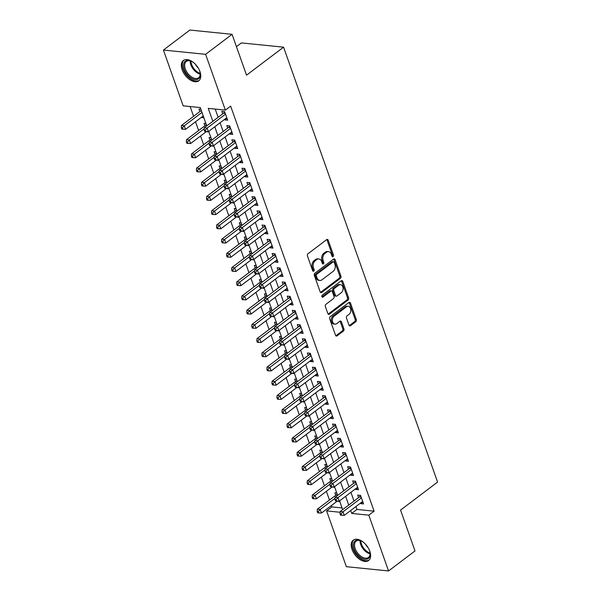 <?xml version="1.0" encoding="UTF-8"?>
<svg xmlns="http://www.w3.org/2000/svg" width="601" height="601" viewBox="0 0 601 601"><rect width="100%" height="100%" fill="white"/><g stroke="black" fill="none" stroke-linecap="round" stroke-linejoin="round"><path stroke-width="0.9" d="M333.082 256.589A1.127 0.804 95.8 0 0 333.465 255.064L328.214 240.235A1.608 1.142 95.8 0 0 327.335 239.423A1.608 1.142 95.8 0 0 326.681 239.626L307.982 253.765A1.608 1.142 95.8 0 0 307.442 255.943L312.685 270.766A1.127 0.804 95.8 0 0 314.143 269.669L313.467 267.753A5.139 3.666 95.8 0 1 315.209 260.774L316.765 259.594A5.139 3.666 95.8 0 1 318.861 258.948A5.139 3.666 95.8 0 1 321.67 261.548L322.346 263.463A1.127 0.804 95.8 0 0 323.804 262.367L323.128 260.443A5.139 3.666 95.8 0 1 324.871 253.472L326.426 252.292A5.139 3.666 95.8 0 1 328.522 251.646A5.139 3.666 95.8 0 1 331.331 254.246L332.007 256.161A1.127 0.804 95.8 0 0 333.082 256.589M332.09 256.334A1.127 0.804 95.8 0 0 332.323 254.944L327.072 240.122A1.608 1.142 95.8 0 0 326.749 239.581M312.768 270.938A1.127 0.804 95.8 0 0 313.001 269.556L312.325 267.633L313.467 267.753M322.429 263.636A1.127 0.804 95.8 0 0 322.662 262.246L321.986 260.331L323.128 260.443M352.021 549.442A12.756 7.452 52.9 0 1 353.223 540.171A12.756 7.452 52.9 0 1 369.81 551.237A12.756 7.452 52.9 0 1 368.608 560.515A12.756 7.452 52.9 0 1 352.021 549.442M182.163 69.761A12.756 7.452 52.9 0 1 183.365 60.491A12.756 7.452 52.9 0 1 199.945 71.557A12.756 7.452 52.9 0 1 198.743 80.834A12.756 7.452 52.9 0 1 182.163 69.761M348.978 325.088A1.608 1.142 95.8 0 0 349.857 325.9A1.608 1.142 95.8 0 0 350.511 325.697L355.754 321.73A1.608 1.142 95.8 0 0 356.303 319.552L350.473 303.084A1.608 1.142 95.8 0 0 349.594 302.273A1.608 1.142 95.8 0 0 348.941 302.476L330.242 316.614A1.608 1.142 95.8 0 0 329.694 318.793L335.523 335.253A1.608 1.142 95.8 0 0 336.402 336.064A1.608 1.142 95.8 0 0 337.056 335.861L343.396 331.076A1.608 1.142 95.8 0 0 343.937 328.897L341.443 321.851A1.608 1.142 95.8 0 0 340.564 321.039A1.608 1.142 95.8 0 0 339.911 321.242L336.77 323.616A4.29 3.065 95.8 0 1 335.012 324.157A4.29 3.065 95.8 0 1 332.406 320.821A4.29 3.065 95.8 0 1 334.126 316.149L346.439 306.848A4.29 3.065 95.8 0 1 348.189 306.307A4.29 3.065 95.8 0 1 350.796 309.643A4.29 3.065 95.8 0 1 349.076 314.308L347.025 315.856A1.608 1.142 95.8 0 0 346.484 318.042L348.978 325.088M206.767 125.894L200.276 107.564L183.17 105.836L163.419 50.056L189.871 30.05L232.061 34.317L246.53 75.178L283.574 47.171L437.581 482.085L400.544 510.084L415.013 550.944L388.554 570.95L346.364 566.683L326.613 510.903L340.106 512.262M232.061 34.317L205.602 54.315L225.36 110.103L208.254 108.375L212.837 121.304M355.957 506.53L356.986 509.438L374.092 511.166L230.649 106.099L225.36 110.103M374.092 511.166L368.804 515.162L388.554 570.95M340.391 278.338A1.608 1.142 95.8 0 0 340.94 276.159L335.11 259.7A1.608 1.142 95.8 0 0 334.231 258.888A1.608 1.142 95.8 0 0 333.578 259.091L314.879 273.222A1.608 1.142 95.8 0 0 314.331 275.408L320.16 291.868A1.608 1.142 95.8 0 0 321.039 292.679A1.608 1.142 95.8 0 0 321.693 292.477L340.391 278.338L339.249 278.225A1.608 1.142 95.8 0 0 339.798 276.047L333.968 259.587A1.608 1.142 95.8 0 0 333.638 259.046M342.788 281.396L348.618 297.856A1.608 1.142 95.8 0 1 348.077 300.034L329.378 314.173A1.608 1.142 95.8 0 1 328.717 314.376A1.608 1.142 95.8 0 1 327.845 313.564L325.351 306.518A1.608 1.142 95.8 0 1 325.892 304.339L333.472 298.599A1.608 1.142 95.8 0 0 334.021 296.421L332.368 291.748A1.608 1.142 95.8 0 0 331.489 290.937A1.608 1.142 95.8 0 0 330.835 291.139L322.94 297.104A1.127 0.804 95.8 0 1 322.249 295.151L341.255 280.78A1.608 1.142 95.8 0 1 341.909 280.584A1.608 1.142 95.8 0 1 342.788 281.396L341.646 281.276L347.476 297.743L348.618 297.856M337.815 501.091L338.205 501.114M336.763 493L334.885 492.812L335.764 495.299M332.781 486.878L333.179 486.9M331.729 478.787L329.851 478.599L330.73 481.085M327.755 472.671L328.146 472.687M326.696 464.581L324.818 464.385L325.697 466.872M322.722 458.458L323.113 458.473M321.663 450.367L319.785 450.172L320.664 452.658M317.689 444.244L318.079 444.259M316.629 436.153L314.751 435.958L315.638 438.452M312.655 430.031L313.046 430.046M311.603 421.94L309.718 421.752L310.604 424.238M307.622 415.817L308.012 415.832M306.57 407.726L304.684 407.538L305.571 410.025M302.588 401.603L302.979 401.618M301.537 393.512L299.651 393.324L300.538 395.811M297.555 387.39L297.946 387.412M296.503 379.299L294.618 379.111L295.504 381.597M292.522 373.176L292.912 373.198M291.47 365.085L289.592 364.897L290.471 367.384M287.488 358.97L287.879 358.985M286.437 350.871L284.558 350.683L285.437 353.17M282.455 344.756L282.846 344.771M281.403 336.665L279.525 336.47L280.404 338.956M277.422 330.542L277.812 330.558M276.37 322.452L274.492 322.256L275.371 324.75M272.388 316.329L272.779 316.344M271.336 308.238L269.458 308.05L270.337 310.537M267.355 302.115L267.745 302.13M266.303 294.024L264.425 293.836L265.304 296.323M262.321 287.902L262.712 287.917M261.27 279.811L259.392 279.623L260.271 282.109M257.288 273.688L257.679 273.703M256.236 265.597L254.358 265.409L255.237 267.896M252.255 259.474L252.645 259.497M251.203 251.383L249.325 251.195L250.204 253.682M247.221 245.261L247.612 245.283M246.17 237.17L244.291 236.982L245.17 239.468M242.188 231.054L242.579 231.069M241.136 222.963L239.258 222.768L240.137 225.255M237.155 216.841L237.545 216.856M236.103 208.75L234.225 208.555L235.104 211.041M232.121 202.627L232.519 202.642M231.069 194.536L229.191 194.341L230.07 196.835M227.095 188.413L227.486 188.429M226.036 180.323L224.158 180.135L225.037 182.621M222.062 174.2L222.453 174.215M221.003 166.109L219.125 165.921L220.004 168.408M217.029 159.986L217.419 160.001M215.969 151.895L214.091 151.707L214.978 154.194M211.995 145.773L212.386 145.795M210.943 137.682L209.058 137.494L209.944 139.98M206.962 131.559L207.353 131.581M205.91 123.468L204.024 123.28L204.911 125.767M224.624 119.344L224.819 119.899L227.666 120.192L224.646 111.658L221.799 111.373L222.678 113.859M229.65 133.55L229.852 134.113L232.7 134.399L229.68 125.872L226.832 125.586L227.711 128.073M234.683 147.763L234.886 148.327L237.733 148.612L234.713 140.086L231.866 139.8L232.745 142.287M239.716 161.977L239.919 162.54L242.766 162.826L239.746 154.299L236.899 154.014L237.778 156.5M244.75 176.191L244.953 176.754L247.8 177.04L244.78 168.513L241.933 168.227L242.812 170.714M249.783 190.404L249.986 190.968L252.833 191.253L249.813 182.727L246.966 182.434L247.845 184.928M254.816 204.618L255.019 205.174L257.867 205.467L254.847 196.94L251.999 196.647L252.878 199.134M259.85 218.832L260.053 219.388L262.9 219.681L259.88 211.154L257.033 210.861L257.912 213.347M264.883 233.045L265.086 233.601L267.933 233.894L264.913 225.36L262.066 225.075L262.945 227.561M269.917 247.259L270.112 247.815L272.967 248.1L269.947 239.574L267.099 239.288L267.978 241.775M274.95 261.465L275.145 262.028L278 262.314L274.98 253.787L272.125 253.502L273.012 255.988M279.983 275.679L280.179 276.242L283.033 276.528L280.013 268.001L277.159 267.715L278.045 270.202M285.017 289.892L285.212 290.456L288.067 290.741L285.047 282.215L282.192 281.929L283.079 284.416M290.05 304.106L290.245 304.669L293.1 304.955L290.08 296.428L287.225 296.135L288.112 298.629M295.083 318.32L295.279 318.876L298.134 319.169L295.114 310.642L292.259 310.349L293.145 312.836M300.117 332.533L300.312 333.089L303.167 333.382L300.147 324.856L297.292 324.563L298.171 327.049M305.15 346.747L305.346 347.303L308.2 347.596L305.18 339.062L302.326 338.776L303.204 341.263M310.184 360.961L310.379 361.517L313.234 361.802L310.214 353.275L307.359 352.99L308.238 355.476M315.217 375.167L315.412 375.73L318.26 376.016L315.247 367.489L312.392 367.203L313.271 369.69M320.25 389.38L320.446 389.944L323.293 390.229L320.273 381.703L317.426 381.417L318.305 383.904M325.284 403.594L325.479 404.157L328.326 404.443L325.306 395.916L322.459 395.631L323.338 398.117M330.31 417.808L330.512 418.371L333.36 418.657L330.34 410.13L327.492 409.844L328.371 412.331M335.343 432.021L335.546 432.585L338.393 432.87L335.373 424.344L332.526 424.051L333.405 426.537M340.376 446.235L340.579 446.791L343.426 447.084L340.406 438.557L337.559 438.264L338.438 440.751M345.41 460.449L345.613 461.005L348.46 461.298L345.44 452.771L342.593 452.478L343.471 454.965M350.443 474.662L350.646 475.218L353.493 475.511L350.473 466.977L347.626 466.692L348.505 469.178M355.476 488.876L355.679 489.432L358.527 489.717L355.507 481.191L352.659 480.905L353.538 483.392M215.211 109.074L218.125 117.3M220.064 122.784L223.159 131.514M225.097 136.998L228.192 145.727M230.13 151.212L233.226 159.941M235.164 165.418L238.259 174.155M240.197 179.631L243.292 188.368M245.231 193.845L248.326 202.582M250.264 208.059L253.359 216.788M255.297 222.272L258.392 231.002M260.331 236.486L263.426 245.216M265.364 250.7L268.459 259.429M270.397 264.913L273.493 273.643M275.431 279.119L278.526 287.856M280.464 293.333L283.552 302.07M285.498 307.547L288.585 316.284M290.531 321.76L293.619 330.497M295.564 335.974L298.652 344.704M300.598 350.188L303.685 358.917M305.631 364.401L308.719 373.131M310.664 378.615L313.752 387.344M315.698 392.829L318.785 401.558M320.724 407.035L323.819 415.772M325.757 421.248L328.852 429.985M330.79 435.462L333.886 444.199M335.824 449.676L338.919 458.405M340.857 463.889L343.952 472.619M345.891 478.103L348.986 486.833M350.924 492.317L354.019 501.046M360.51 503.082L360.713 503.646L363.56 503.931L360.54 495.404L357.693 495.119L358.572 497.605M190.126 106.542L193.59 116.309M195.528 121.793L198.623 130.522M200.561 135.999L203.656 144.736M205.595 150.212L208.69 158.949M210.628 164.426L213.723 173.163M215.661 178.64L218.749 187.369M220.695 192.853L223.782 201.583M225.728 207.067L228.816 215.797M230.761 221.281L233.849 230.01M235.795 235.494L238.882 244.224M240.828 249.7L243.916 258.438M245.862 263.914L248.949 272.651M250.895 278.128L253.983 286.865M255.921 292.341L259.016 301.071M260.954 306.555L264.049 315.285M265.988 320.769L269.083 329.498M271.021 334.982L274.116 343.712M276.054 349.196L279.149 357.926M281.088 363.402L284.183 372.139M286.121 377.616L289.216 386.353M291.154 391.829L294.25 400.567M296.188 406.043L299.283 414.78M301.221 420.257L304.316 428.986M306.255 434.47L309.35 443.2M311.288 448.684L314.383 457.414M316.321 462.898L319.409 471.627M321.355 477.111L324.442 485.841M326.388 491.317L329.476 500.055M331.421 505.531L331.902 506.898L342.052 507.928M200.877 109.254L198.991 109.066L199.878 111.553M201.816 117.037L202.011 117.593L203.897 117.788M207.044 131.807L208.93 132.002M212.078 146.02L213.956 146.208M217.111 160.234L218.989 160.422M222.145 174.448L224.023 174.636M227.178 188.661L229.056 188.849M232.211 202.875L234.09 203.063M237.245 217.089L239.123 217.277M242.278 231.295L244.156 231.49M247.311 245.508L249.19 245.704M252.345 259.722L254.223 259.91M257.378 273.936L259.256 274.124M262.412 288.149L264.29 288.337M267.445 302.363L269.323 302.551M272.478 316.577L274.356 316.765M277.512 330.79L279.39 330.978M282.545 344.997L284.423 345.192M287.579 359.21L289.457 359.406M292.604 373.424L294.49 373.612M297.638 387.637L299.523 387.825M302.671 401.851L304.557 402.039M307.704 416.065L309.59 416.253M312.738 430.278L314.616 430.466M317.771 444.492L319.649 444.68M322.805 458.698L324.683 458.894M327.838 472.912L329.716 473.107M332.871 487.126L334.749 487.321M337.905 501.339L339.783 501.527M283.574 47.171L241.384 42.911L236.433 46.653M163.419 50.056L205.602 54.315M331.902 506.898L326.613 510.903M342.653 509.633L339.565 500.903M337.619 495.427L334.532 486.69M332.586 481.213L329.498 472.476M327.56 467L324.465 458.262M322.527 452.786L319.431 444.056M317.493 438.572L314.398 429.843M312.46 424.359L309.365 415.629M307.427 410.145L304.331 401.415M302.393 395.931L299.298 387.202M297.36 381.725L294.265 372.988M292.326 367.511L289.231 358.774M287.293 353.298L284.198 344.561M282.26 339.084L279.165 330.355M277.226 324.871L274.131 316.141M272.193 310.657L269.098 301.927M267.16 296.443L264.064 287.714M262.126 282.23L259.039 273.5M257.093 268.023L254.005 259.286M252.059 253.81L248.972 245.073M247.026 239.596L243.938 230.859M241.993 225.383L238.905 216.645M236.959 211.169L233.872 202.439M231.926 196.955L228.838 188.226M226.893 182.742L223.805 174.012M221.867 168.528L218.772 159.798M216.833 154.314L213.738 145.585M211.8 140.108L208.705 131.371M350.668 510.527L351.698 513.434L368.804 515.162M214.775 126.781L217.87 135.518M219.808 140.995L222.903 149.732M224.842 155.208L227.937 163.938M229.875 169.422L232.97 178.151M234.908 183.636L238.004 192.365M239.942 197.849L243.029 206.579M244.975 212.063L248.063 220.792M250.008 226.269L253.096 235.006M255.042 240.483L258.13 249.22M260.075 254.696L263.163 263.433M265.109 268.91L268.196 277.639M270.142 283.124L273.23 291.853M275.175 297.337L278.263 306.067M280.201 311.551L283.296 320.28M285.235 325.765L288.33 334.494M290.268 339.978L293.363 348.708M295.301 354.184L298.397 362.921M300.335 368.398L303.43 377.135M305.368 382.612L308.463 391.349M310.401 396.825L313.497 405.555M315.435 411.039L318.53 419.768M320.468 425.253L323.563 433.982M325.502 439.466L328.597 448.196M330.535 453.68L333.63 462.409M335.568 467.886L338.663 476.623M340.602 482.1L343.689 490.837M345.635 496.313L348.723 505.05M356.986 509.438L351.698 513.434M202.011 117.593L203.446 116.511M224.819 119.899L226.99 118.262M229.852 134.113L232.016 132.475M234.886 148.327L237.049 146.689M239.919 162.54L242.083 160.903M244.953 176.754L247.116 175.109M249.986 190.968L252.15 189.323M255.019 205.174L257.183 203.536M260.053 219.388L262.216 217.75M265.086 233.601L267.25 231.963M270.112 247.815L272.283 246.177M275.145 262.028L277.316 260.391M280.179 276.242L282.35 274.604M285.212 290.456L287.383 288.818M290.245 304.669L292.417 303.024M295.279 318.876L297.45 317.238M300.312 333.089L302.483 331.451M305.346 347.303L307.517 345.665M310.379 361.517L312.55 359.879M315.412 375.73L317.583 374.092M320.446 389.944L322.617 388.306M325.479 404.157L327.65 402.52M330.512 418.371L332.676 416.726M335.546 432.585L337.709 430.94M340.579 446.791L342.743 445.153M345.613 461.005L347.776 459.367M350.646 475.218L352.81 473.58M355.679 489.432L357.843 487.794M360.713 503.646L362.876 502.008M328.522 251.646L327.38 251.534A5.139 3.666 95.8 0 0 325.284 252.172L326.426 252.292M321.986 260.331A5.139 3.666 95.8 0 1 323.729 253.352L325.284 252.172M318.861 258.948L317.719 258.836A5.139 3.666 95.8 0 0 315.623 259.482L316.765 259.594M312.325 267.633A5.139 3.666 95.8 0 1 314.068 260.654L315.623 259.482M320.491 292.409A1.608 1.142 95.8 0 0 320.551 292.364L339.249 278.225M334.194 262.337A1.127 0.804 95.8 0 0 333.127 261.908L316.712 274.311A1.127 0.804 95.8 0 0 316.329 275.844L317.043 277.865A5.139 3.666 95.8 0 0 319.852 280.464A5.139 3.666 95.8 0 0 321.948 279.818L333.172 271.336A5.139 3.666 95.8 0 0 334.915 264.357L334.194 262.337M333.585 261.766L332.443 261.653A1.127 0.804 95.8 0 0 331.985 261.788L333.127 261.908M319.852 280.464L318.71 280.344A5.139 3.666 95.8 0 1 315.908 277.752L315.187 275.724A1.127 0.804 95.8 0 1 315.57 274.199L331.985 261.788M328.169 314.098A1.608 1.142 95.8 0 0 328.236 314.053L346.935 299.922A1.608 1.142 95.8 0 0 347.476 297.743M331.489 290.937L330.347 290.824A1.608 1.142 95.8 0 0 329.694 291.027L321.956 296.871M341.345 292.657A4.29 3.065 95.8 0 0 343.066 287.984A4.29 3.065 95.8 0 0 340.451 284.649A4.29 3.065 95.8 0 0 338.701 285.19L334.366 288.472A1.608 1.142 95.8 0 0 333.818 290.651L335.478 295.324A1.608 1.142 95.8 0 0 336.35 296.135A1.608 1.142 95.8 0 0 337.011 295.932L341.345 292.657M340.451 284.649L339.317 284.536A4.29 3.065 95.8 0 0 337.559 285.077L338.701 285.19M336.35 296.135L335.215 296.023A1.608 1.142 95.8 0 1 334.336 295.211L332.676 290.531A1.608 1.142 95.8 0 1 333.224 288.352L337.559 285.077M341.646 281.276A1.608 1.142 95.8 0 0 341.323 280.735M348.189 306.307L347.047 306.187A4.29 3.065 95.8 0 0 345.297 306.728L346.439 306.848M335.012 324.157L333.878 324.037A4.29 3.065 95.8 0 1 331.264 320.701A4.29 3.065 95.8 0 1 332.984 316.036L345.297 306.728M335.854 335.794A1.608 1.142 95.8 0 0 335.914 335.749L342.254 330.956A1.608 1.142 95.8 0 0 342.795 328.777L340.301 321.73A1.608 1.142 95.8 0 0 339.978 321.197M349.309 325.622A1.608 1.142 95.8 0 0 349.369 325.577L354.613 321.61A1.608 1.142 95.8 0 0 355.161 319.431L349.331 302.972A1.608 1.142 95.8 0 0 349.001 302.431M201.23 110.268L201.08 110.516A1.638 1.164 -84.2 0 1 200.719 110.915L181.457 125.474L184.312 125.767L185.566 129.32L203.243 115.955M201.989 112.402L184.312 125.767L182.456 127.788L181.314 127.667L181.818 129.087L182.959 129.207L182.456 127.788M185.566 129.32L182.959 129.207M181.314 127.667L181.457 125.474M225.262 113.394L223.527 113.221L204.265 127.78L207.112 128.073L225.533 114.145M205.264 130.086L204.122 129.974L204.625 131.394L205.767 131.514L205.264 130.086L207.112 128.073L208.374 131.627L226.787 117.698M223.527 113.221A1.638 1.164 95.8 0 0 223.888 112.815L224.609 111.658M204.265 127.78L204.122 129.974M205.767 131.514L208.374 131.627M199.051 69.461A11.036 6.453 52.9 0 1 199.6 70.798A11.036 6.453 52.9 0 1 200.223 73.322A11.036 6.453 52.9 0 1 194.236 79.422A11.036 6.453 52.9 0 1 184.206 69.243A11.036 6.453 52.9 0 1 190.99 61.114A11.036 6.453 52.9 0 1 194.393 63.293M191.298 61.249A10.217 5.972 -127.1 0 0 186.265 61.467A10.217 5.972 -127.1 0 0 185.303 68.897A10.217 5.972 -127.1 0 0 198.593 77.769A10.217 5.972 -127.1 0 0 200.171 72.991M184.101 60.032A12.674 7.407 -127.1 0 0 183.065 69.13A12.674 7.407 -127.1 0 0 199.382 80.241M195.618 64.51A7.28 4.252 -127.1 0 0 198.21 67.943M368.916 549.141A11.036 6.453 52.9 0 1 370.088 553.003A11.036 6.453 52.9 0 1 368.556 558.397A11.036 6.453 52.9 0 1 356.799 553.822A11.036 6.453 52.9 0 1 354.973 541.005A11.036 6.453 52.9 0 1 360.855 540.795A11.036 6.453 52.9 0 1 364.251 542.973M361.156 540.93A10.217 5.972 -127.1 0 0 356.13 541.148A10.217 5.972 -127.1 0 0 356.002 541.246A10.217 5.972 -127.1 0 0 357.61 553.01A10.217 5.972 -127.1 0 0 368.458 557.45A10.217 5.972 -127.1 0 0 368.578 557.352A10.217 5.972 -127.1 0 0 370.036 552.672M353.966 539.713L353.966 539.713A12.674 7.407 -127.1 0 0 355.86 554.167A12.674 7.407 -127.1 0 0 369.247 559.922M365.483 544.19A7.28 4.252 -127.1 0 0 368.075 547.624M206.263 124.482L206.113 124.73A1.638 1.164 -84.2 0 1 205.752 125.128L186.49 139.687L189.345 139.98L190.6 143.534L206.459 131.544M204.205 128.742L189.345 139.98L187.489 141.994L186.348 141.881L186.851 143.301L187.993 143.421L187.489 141.994M190.6 143.534L187.993 143.421M186.348 141.881L186.49 139.687M211.297 138.696L211.146 138.936A1.638 1.164 -84.2 0 1 210.786 139.342L191.524 153.901L194.378 154.194L195.633 157.74L211.492 145.75M209.238 142.955L194.378 154.194L192.523 156.207L191.381 156.095L191.884 157.515L193.026 157.635L192.523 156.207M195.633 157.74L193.026 157.635M191.381 156.095L191.524 153.901M216.33 152.909L216.18 153.15A1.638 1.164 -84.2 0 1 215.819 153.555L196.557 168.115L199.412 168.4L200.666 171.954L216.525 159.964M214.272 157.169L199.412 168.4L197.556 170.421L196.414 170.308L196.918 171.728L198.06 171.841L197.556 170.421M200.666 171.954L198.06 171.841M196.414 170.308L196.557 168.115M221.363 167.123L221.213 167.363A1.638 1.164 -84.2 0 1 220.852 167.769L201.59 182.328L204.445 182.614L205.7 186.167L221.559 174.177M219.297 171.383L204.445 182.614L202.59 184.635L201.448 184.522L201.951 185.942L203.093 186.055L202.59 184.635M205.7 186.167L203.093 186.055M201.448 184.522L201.59 182.328M230.296 127.607L228.56 127.435L209.298 141.994L212.145 142.279L230.566 128.359M210.297 144.3L209.156 144.187L209.659 145.607L210.801 145.72L210.297 144.3L212.145 142.279L213.408 145.833L231.821 131.912M228.56 127.435A1.638 1.164 95.8 0 0 228.921 127.029L229.642 125.872M209.298 141.994L209.156 144.187M210.801 145.72L213.408 145.833M235.329 141.821L233.594 141.648L214.332 156.207L217.179 156.493L235.6 142.572M215.331 158.514L214.189 158.401L214.692 159.821L215.834 159.934L215.331 158.514L217.179 156.493L218.441 160.046L236.854 146.126M233.594 141.648A1.638 1.164 95.8 0 0 233.954 141.243L234.675 140.086M214.332 156.207L214.189 158.401M215.834 159.934L218.441 160.046M240.362 156.035L238.627 155.862L219.365 170.421L222.212 170.707L240.625 156.786M220.364 172.727L219.222 172.615L219.726 174.035L220.867 174.147L220.364 172.727L222.212 170.707L223.474 174.26L241.887 160.339M238.627 155.862A1.638 1.164 95.8 0 0 238.98 155.456L239.709 154.292M219.365 170.421L219.222 172.615M220.867 174.147L223.474 174.26M245.396 170.248L243.66 170.068L224.398 184.635L227.246 184.92L245.659 171M225.398 186.941L224.256 186.828L224.759 188.248L225.901 188.361L225.398 186.941L227.246 184.92L228.508 188.474L246.921 174.553M243.66 170.068A1.638 1.164 95.8 0 0 244.014 169.67L244.742 168.505M224.398 184.635L224.256 186.828M225.901 188.361L228.508 188.474M226.397 181.337L226.246 181.577A1.638 1.164 -84.2 0 1 225.886 181.975L206.624 196.542L209.479 196.827L210.733 200.381L226.592 188.391M224.331 185.596L209.479 196.827L207.623 198.848L206.481 198.736L206.984 200.156L208.126 200.268L207.623 198.848M210.733 200.381L208.126 200.268M206.481 198.736L206.624 196.542M250.429 184.462L248.694 184.282L229.432 198.848L232.279 199.134L250.692 185.213M230.423 201.155L229.289 201.035L229.792 202.462L230.927 202.575L230.423 201.155L232.279 199.134L233.541 202.687L251.954 188.767M248.694 184.282A1.638 1.164 95.8 0 0 249.047 183.883L249.776 182.719M229.432 198.848L229.289 201.035M230.927 202.575L233.541 202.687M231.43 195.55L231.28 195.791A1.638 1.164 -84.2 0 1 230.919 196.189L211.657 210.756L214.512 211.041L215.767 214.595L231.625 202.605M229.364 199.81L214.512 211.041L212.656 213.062L211.514 212.949L212.018 214.369L213.16 214.482L212.656 213.062M215.767 214.595L213.16 214.482M211.514 212.949L211.657 210.756M255.463 198.676L253.727 198.495L234.465 213.055L237.312 213.347L255.725 199.427M235.457 215.368L234.322 215.248L234.826 216.676L235.96 216.788L235.457 215.368L237.312 213.347L238.574 216.901L256.988 202.98M253.727 198.495A1.638 1.164 95.8 0 0 254.08 198.097L254.809 196.933M234.465 213.055L234.322 215.248M235.96 216.788L238.574 216.901M236.463 209.757L236.313 210.004A1.638 1.164 -84.2 0 1 235.953 210.403L216.691 224.969L219.545 225.255L220.8 228.808L236.659 216.818M234.398 214.024L219.545 225.255L217.69 227.276L216.548 227.155L217.051 228.583L218.193 228.696L217.69 227.276M220.8 228.808L218.193 228.696M216.548 227.155L216.691 224.969M260.496 212.882L258.761 212.709L239.499 227.268L242.346 227.561L260.759 213.64M240.49 229.582L239.356 229.462L239.859 230.882L240.993 231.002L240.49 229.582L242.346 227.561L243.608 231.115L262.021 217.194M258.761 212.709A1.638 1.164 95.8 0 0 259.114 212.311L259.842 211.146M239.499 227.268L239.356 229.462M240.993 231.002L243.608 231.115M241.497 223.97L241.347 224.218A1.638 1.164 -84.2 0 1 240.986 224.616L221.724 239.175L224.579 239.468L225.833 243.022L241.692 231.032M239.431 228.237L224.579 239.468L222.723 241.489L221.581 241.369L222.085 242.789L223.226 242.909L222.723 241.489M225.833 243.022L223.226 242.909M221.581 241.369L221.724 239.175M265.529 227.095L263.786 226.923L244.532 241.482L247.379 241.775L265.792 227.854M245.524 243.788L244.389 243.675L244.892 245.095L246.027 245.216L245.524 243.788L247.379 241.775L248.641 245.328L267.054 231.4M263.786 226.923A1.638 1.164 95.8 0 0 264.147 226.524L264.876 225.36M244.532 241.482L244.389 243.675M246.027 245.216L248.641 245.328M246.53 238.184L246.38 238.432A1.638 1.164 -84.2 0 1 246.019 238.83L226.757 253.389L229.605 253.682L230.867 257.236L246.726 245.246M244.464 242.443L229.605 253.682L227.756 255.703L226.615 255.583L227.118 257.003L228.26 257.123L227.756 255.703M230.867 257.236L228.26 257.123M226.615 255.583L226.757 253.389M251.564 252.397L251.413 252.638A1.638 1.164 -84.2 0 1 251.053 253.044L231.791 267.603L234.638 267.896L235.9 271.449L251.759 259.459M249.498 256.657L234.638 267.896L232.79 269.909L231.648 269.796L232.151 271.216L233.293 271.336L232.79 269.909M235.9 271.449L233.293 271.336M231.648 269.796L231.791 267.603M256.597 266.611L256.447 266.852A1.638 1.164 -84.2 0 1 256.086 267.257L236.824 281.816L239.671 282.102L240.933 285.655L256.792 273.665M254.531 270.871L239.671 282.102L237.823 284.123L236.681 284.01L237.185 285.43L238.327 285.543L237.823 284.123M240.933 285.655L238.327 285.543M236.681 284.01L236.824 281.816M261.63 280.825L261.48 281.065A1.638 1.164 -84.2 0 1 261.119 281.471L241.857 296.03L244.705 296.316L245.967 299.869L261.826 287.879M259.564 285.084L244.705 296.316L242.857 298.336L241.715 298.224L242.218 299.644L243.36 299.756L242.857 298.336M245.967 299.869L243.36 299.756M241.715 298.224L241.857 296.03M266.664 295.038L266.506 295.279A1.638 1.164 -84.2 0 1 266.153 295.684L246.891 310.244L249.738 310.529L251 314.083L266.859 302.093M264.598 299.298L249.738 310.529L247.89 312.55L246.748 312.437L247.251 313.857L248.393 313.97L247.89 312.55M251 314.083L248.393 313.97M246.748 312.437L246.891 310.244M271.697 309.252L271.539 309.492A1.638 1.164 -84.2 0 1 271.186 309.891L251.924 324.457L254.771 324.743L256.034 328.296L271.892 316.306M269.631 313.512L254.771 324.743L252.916 326.764L251.781 326.651L252.285 328.071L253.419 328.184L252.916 326.764M256.034 328.296L253.419 328.184M251.781 326.651L251.924 324.457M276.73 323.458L276.573 323.706A1.638 1.164 -84.2 0 1 276.22 324.104L256.958 338.671L259.805 338.956L261.067 342.51L276.926 330.52M274.665 327.725L259.805 338.956L257.949 340.977L256.815 340.857L257.318 342.285L258.453 342.397L257.949 340.977M261.067 342.51L258.453 342.397M256.815 340.857L256.958 338.671M281.764 337.672L281.606 337.92A1.638 1.164 -84.2 0 1 281.253 338.318L261.991 352.877L264.838 353.17L266.1 356.724L281.959 344.734M279.698 341.939L264.838 353.17L262.983 355.191L261.848 355.071L262.352 356.498L263.486 356.611L262.983 355.191M266.1 356.724L263.486 356.611M261.848 355.071L261.991 352.877M286.79 351.885L286.639 352.133A1.638 1.164 -84.2 0 1 286.286 352.532L267.024 367.091L269.872 367.384L271.134 370.937L286.993 358.947M284.731 356.153L269.872 367.384L268.016 369.405L266.882 369.284L267.385 370.704L268.519 370.825L268.016 369.405M271.134 370.937L268.519 370.825M266.882 369.284L267.024 367.091M291.823 366.099L291.673 366.347A1.638 1.164 -84.2 0 1 291.312 366.745L272.058 381.304L274.905 381.597L276.167 385.151L292.026 373.161M289.765 370.359L274.905 381.597L273.049 383.611L271.915 383.498L272.418 384.918L273.553 385.038L273.049 383.611M276.167 385.151L273.553 385.038M271.915 383.498L272.058 381.304M296.856 380.313L296.706 380.553A1.638 1.164 -84.2 0 1 296.346 380.959L277.091 395.518L279.938 395.804L281.193 399.357L297.059 387.367M294.798 384.572L279.938 395.804L278.083 397.824L276.941 397.712L277.444 399.132L278.586 399.252L278.083 397.824M281.193 399.357L278.586 399.252M276.941 397.712L277.091 395.518M301.89 394.526L301.74 394.767A1.638 1.164 -84.2 0 1 301.379 395.173L282.117 409.732L284.972 410.017L286.226 413.571L302.093 401.581M299.831 398.786L284.972 410.017L283.116 412.038L281.974 411.925L282.478 413.345L283.619 413.458L283.116 412.038M286.226 413.571L283.619 413.458M281.974 411.925L282.117 409.732M270.563 241.309L268.82 241.136L249.565 255.695L252.412 255.981L270.826 242.06M250.557 258.002L249.423 257.889L249.918 259.309L251.06 259.429L250.557 258.002L252.412 255.981L253.667 259.534L272.088 245.614M268.82 241.136A1.638 1.164 95.8 0 0 269.18 240.731L269.909 239.574M249.565 255.695L249.423 257.889M251.06 259.429L253.667 259.534M275.596 255.523L273.853 255.35L254.599 269.909L257.446 270.195L275.859 256.274M255.59 272.215L254.448 272.103L254.952 273.523L256.094 273.635L255.59 272.215L257.446 270.195L258.7 273.748L277.121 259.827M273.853 255.35A1.638 1.164 95.8 0 0 274.214 254.944L274.942 253.787M254.599 269.909L254.448 272.103M256.094 273.635L258.7 273.748M280.629 269.736L278.887 269.564L259.624 284.123L262.479 284.408L280.892 270.488M260.624 286.429L259.482 286.316L259.985 287.736L261.127 287.849L260.624 286.429L262.479 284.408L263.734 287.962L282.154 274.041M278.887 269.564A1.638 1.164 95.8 0 0 279.247 269.158L279.976 268.001M259.624 284.123L259.482 286.316M261.127 287.849L263.734 287.962M285.663 283.95L283.92 283.77L264.658 298.336L267.513 298.622L285.926 284.701M265.657 300.643L264.515 300.53L265.018 301.95L266.16 302.063L265.657 300.643L267.513 298.622L268.767 302.175L287.188 288.255M283.92 283.77A1.638 1.164 95.8 0 0 284.281 283.371L285.002 282.207M264.658 298.336L264.515 300.53M266.16 302.063L268.767 302.175M290.696 298.164L288.953 297.983L269.691 312.55L272.546 312.836L290.959 298.915M270.69 314.856L269.548 314.744L270.052 316.164L271.194 316.276L270.69 314.856L272.546 312.836L273.801 316.389L292.214 302.468M288.953 297.983A1.638 1.164 95.8 0 0 289.314 297.585L290.035 296.421M269.691 312.55L269.548 314.744M271.194 316.276L273.801 316.389M295.722 312.377L293.987 312.197L274.725 326.764L277.579 327.049L295.993 313.129M275.724 329.07L274.582 328.95L275.085 330.377L276.227 330.49L275.724 329.07L277.579 327.049L278.834 330.603L297.247 316.682M293.987 312.197A1.638 1.164 95.8 0 0 294.347 311.799L295.068 310.634M274.725 326.764L274.582 328.95M276.227 330.49L278.834 330.603M300.755 326.583L299.02 326.411L279.758 340.97L282.613 341.263L301.026 327.342M280.757 343.284L279.615 343.163L280.119 344.583L281.26 344.704L280.757 343.284L282.613 341.263L283.867 344.816L302.28 330.896M299.02 326.411A1.638 1.164 95.8 0 0 299.381 326.012L300.102 324.848M279.758 340.97L279.615 343.163M281.26 344.704L283.867 344.816M305.789 340.797L304.053 340.624L284.791 355.183L287.646 355.476L306.059 341.556M285.791 357.49L284.649 357.377L285.152 358.797L286.294 358.917L285.791 357.49L287.646 355.476L288.901 359.03L307.314 345.109M304.053 340.624A1.638 1.164 95.8 0 0 304.414 340.226L305.135 339.062M284.791 355.183L284.649 357.377M286.294 358.917L288.901 359.03M310.822 355.011L309.087 354.838L289.825 369.397L292.679 369.69L311.093 355.762M290.824 371.703L289.682 371.591L290.185 373.011L291.327 373.131L290.824 371.703L292.679 369.69L293.934 373.244L312.347 359.315M309.087 354.838A1.638 1.164 95.8 0 0 309.447 354.432L310.169 353.275M289.825 369.397L289.682 371.591M291.327 373.131L293.934 373.244M315.856 369.224L314.12 369.052L294.858 383.611L297.713 383.896L316.126 369.976M295.857 385.917L294.715 385.804L295.219 387.224L296.361 387.337L295.857 385.917L297.713 383.896L298.967 387.45L317.381 373.529M314.12 369.052A1.638 1.164 95.8 0 0 314.481 368.646L315.202 367.489M294.858 383.611L294.715 385.804M296.361 387.337L298.967 387.45M320.889 383.438L319.154 383.265L299.891 397.824L302.746 398.11L321.159 384.189M300.891 400.131L299.749 400.018L300.252 401.438L301.394 401.551L300.891 400.131L302.746 398.11L304.001 401.663L322.414 387.743M319.154 383.265A1.638 1.164 95.8 0 0 319.514 382.86L320.235 381.703M299.891 397.824L299.749 400.018M301.394 401.551L304.001 401.663M325.922 397.652L324.187 397.479L304.925 412.038L307.772 412.324L326.193 398.403M305.924 414.344L304.782 414.232L305.285 415.652L306.427 415.764L305.924 414.344L307.772 412.324L309.034 415.877L327.447 401.956M324.187 397.479A1.638 1.164 95.8 0 0 324.548 397.073L325.269 395.909M304.925 412.038L304.782 414.232M306.427 415.764L309.034 415.877M306.923 408.74L306.773 408.98A1.638 1.164 -84.2 0 1 306.412 409.386L287.15 423.945L290.005 424.231L291.26 427.784L307.119 415.794M304.865 413L290.005 424.231L288.149 426.252L287.008 426.139L287.511 427.559L288.653 427.672L288.149 426.252M291.26 427.784L288.653 427.672M287.008 426.139L287.15 423.945M311.957 422.954L311.806 423.194A1.638 1.164 -84.2 0 1 311.446 423.592L292.184 438.159L295.038 438.445L296.293 441.998L312.152 430.008M309.898 427.213L295.038 438.445L293.183 440.465L292.041 440.353L292.544 441.773L293.686 441.885L293.183 440.465M296.293 441.998L293.686 441.885M292.041 440.353L292.184 438.159M316.99 437.167L316.84 437.408A1.638 1.164 -84.2 0 1 316.479 437.806L297.217 452.373L300.072 452.658L301.326 456.212L317.185 444.222M314.932 441.427L300.072 452.658L298.216 454.679L297.074 454.566L297.578 455.986L298.72 456.099L298.216 454.679M301.326 456.212L298.72 456.099M297.074 454.566L297.217 452.373M322.023 451.374L321.873 451.621A1.638 1.164 -84.2 0 1 321.512 452.02L302.25 466.586L305.105 466.872L306.36 470.425L322.219 458.435M319.957 455.641L305.105 466.872L303.25 468.893L302.108 468.772L302.611 470.2L303.753 470.313L303.25 468.893M306.36 470.425L303.753 470.313M302.108 468.772L302.25 466.586M330.956 411.865L329.22 411.685L309.958 426.252L312.805 426.537L331.226 412.617M310.957 428.558L309.815 428.445L310.319 429.865L311.461 429.978L310.957 428.558L312.805 426.537L314.068 430.091L332.481 416.17M329.22 411.685A1.638 1.164 95.8 0 0 329.581 411.287L330.302 410.122M309.958 426.252L309.815 428.445M311.461 429.978L314.068 430.091M335.989 426.079L334.254 425.899L314.992 440.465L317.839 440.751L336.26 426.83M315.991 442.772L314.849 442.652L315.352 444.079L316.494 444.192L315.991 442.772L317.839 440.751L319.101 444.304L337.514 430.384M334.254 425.899A1.638 1.164 95.8 0 0 334.614 425.5L335.335 424.336M314.992 440.465L314.849 442.652M316.494 444.192L319.101 444.304M341.022 440.293L339.287 440.112L320.025 454.672L322.872 454.965L341.285 441.044M321.024 456.985L319.882 456.865L320.386 458.293L321.527 458.405L321.024 456.985L322.872 454.965L324.134 458.518L342.547 444.597M339.287 440.112A1.638 1.164 95.8 0 0 339.64 439.714L340.369 438.55M320.025 454.672L319.882 456.865M321.527 458.405L324.134 458.518M346.056 454.499L344.32 454.326L325.058 468.885L327.906 469.178L346.319 455.257M326.058 471.199L324.916 471.079L325.419 472.499L326.561 472.619L326.058 471.199L327.906 469.178L329.168 472.732L347.581 458.811M344.32 454.326A1.638 1.164 95.8 0 0 344.673 453.928L345.402 452.763M325.058 468.885L324.916 471.079M326.561 472.619L329.168 472.732M327.057 465.587L326.906 465.835A1.638 1.164 -84.2 0 1 326.546 466.233L307.284 480.792L310.139 481.085L311.393 484.639L327.252 472.649M324.991 469.854L310.139 481.085L308.283 483.106L307.141 482.986L307.644 484.406L308.786 484.526L308.283 483.106M311.393 484.639L308.786 484.526M307.141 482.986L307.284 480.792M351.089 468.712L349.354 468.54L330.092 483.099L332.939 483.392L351.352 469.464M331.083 485.405L329.949 485.292L330.452 486.712L331.587 486.833L331.083 485.405L332.939 483.392L334.201 486.945L352.614 473.017M349.354 468.54A1.638 1.164 95.8 0 0 349.707 468.134L350.436 466.977M330.092 483.099L329.949 485.292M331.587 486.833L334.201 486.945M332.09 479.801L331.94 480.049A1.638 1.164 -84.2 0 1 331.579 480.447L312.317 495.006L315.172 495.299L316.426 498.853L332.285 486.863M330.024 484.06L315.172 495.299L313.316 497.312L312.174 497.2L312.678 498.62L313.82 498.74L313.316 497.312M316.426 498.853L313.82 498.74M312.174 497.2L312.317 495.006M356.123 482.926L354.387 482.753L335.125 497.312L337.972 497.598L356.385 483.677M336.117 499.619L334.982 499.506L335.486 500.926L336.62 501.039L336.117 499.619L337.972 497.598L339.234 501.151L357.648 487.231M354.387 482.753A1.638 1.164 95.8 0 0 354.74 482.348L355.469 481.191M335.125 497.312L334.982 499.506M336.62 501.039L339.234 501.151M337.123 494.014L336.973 494.255A1.638 1.164 -84.2 0 1 336.613 494.661L317.351 509.22L320.205 509.513L321.46 513.066L337.319 501.069M335.058 498.274L320.205 509.513L318.35 511.526L317.208 511.413L317.711 512.833L318.853 512.953L318.35 511.526M321.46 513.066L318.853 512.953M317.208 511.413L317.351 509.22M361.156 497.14L359.421 496.967L340.158 511.526L343.006 511.812L361.419 497.891M341.15 513.832L340.016 513.72L340.519 515.14L341.653 515.252L341.15 513.832L343.006 511.812L344.268 515.365L362.681 501.444M359.421 496.967A1.638 1.164 95.8 0 0 359.774 496.561L360.502 495.404M340.158 511.526L340.016 513.72M341.653 515.252L344.268 515.365M332.323 254.944L333.465 255.064M313.001 269.556L314.143 269.669M322.662 262.246L323.804 262.367M323.729 253.352L324.871 253.472M314.068 260.654L315.209 260.774M327.072 240.122L328.214 240.235M320.551 292.364L321.693 292.477M333.968 259.587L335.11 259.7M339.798 276.047L340.94 276.159M315.57 274.199L316.712 274.311M315.187 275.724L316.329 275.844M315.908 277.752L317.043 277.865M346.935 299.922L348.077 300.034M328.236 314.053L329.378 314.173M329.694 291.027L330.835 291.139M322.061 297.022L322.94 297.104M333.224 288.352L334.366 288.472M332.676 290.531L333.818 290.651M334.336 295.211L335.478 295.324M332.984 316.036L334.126 316.149M340.301 321.73L341.443 321.851M342.795 328.777L343.937 328.897M342.254 330.956L343.396 331.076M335.914 335.749L337.056 335.861M349.331 302.972L350.473 303.084M355.161 319.431L356.303 319.552M354.613 321.61L355.754 321.73M349.369 325.577L350.511 325.697M200.719 110.915L201.485 110.99M225.105 112.943L223.888 112.815M200.216 74.186A10.217 5.972 52.9 0 1 190.817 64.735A10.217 5.972 52.9 0 1 190.164 60.889M190.938 61.114A9.886 5.777 -127.1 0 0 191.576 64.36A9.886 5.777 -127.1 0 0 200.208 73.375M370.073 553.867A10.217 5.972 52.9 0 1 360.022 540.569M360.795 540.795A9.886 5.777 -127.1 0 0 370.066 553.055M205.752 125.128L206.519 125.203M210.786 139.342L211.552 139.417M215.819 153.555L216.585 153.631M220.852 167.769L221.619 167.844M230.138 127.157L228.921 127.029M235.171 141.37L233.954 141.243M240.205 155.576L238.98 155.456M245.238 169.79L244.014 169.67M225.886 181.975L226.652 182.058M250.271 184.004L249.047 183.883M230.919 196.189L231.685 196.272M255.297 198.217L254.08 198.097M235.953 210.403L236.719 210.485M260.331 212.431L259.114 212.311M240.986 224.616L241.752 224.691M265.364 226.645L264.147 226.524M246.019 238.83L246.786 238.905M251.053 253.044L251.819 253.119M256.086 267.257L256.852 267.332M261.119 281.471L261.886 281.546M266.153 295.684L266.919 295.76M271.186 309.891L271.952 309.973M276.22 324.104L276.986 324.187M281.253 338.318L282.019 338.393M286.286 352.532L287.053 352.607M291.312 366.745L292.078 366.82M296.346 380.959L297.112 381.034M301.379 395.173L302.145 395.248M270.397 240.858L269.18 240.731M275.431 255.072L274.214 254.944M280.464 269.286L279.247 269.158M285.498 283.492L284.281 283.371M290.531 297.705L289.314 297.585M295.564 311.919L294.347 311.799M300.598 326.133L299.381 326.012M305.631 340.346L304.414 340.226M310.664 354.56L309.447 354.432M315.698 368.774L314.481 368.646M320.731 382.987L319.514 382.86M325.765 397.193L324.548 397.073M306.412 409.386L307.179 409.461M311.446 423.592L312.212 423.675M316.479 437.806L317.245 437.889M321.512 452.02L322.279 452.102M330.798 411.407L329.581 411.287M335.831 425.621L334.614 425.5M340.865 439.834L339.64 439.714M345.898 454.048L344.673 453.928M326.546 466.233L327.312 466.308M350.931 468.262L349.707 468.134M331.579 480.447L332.345 480.522M355.957 482.475L354.74 482.348M336.613 494.661L337.379 494.736M360.991 496.689L359.774 496.561"/></g></svg>
